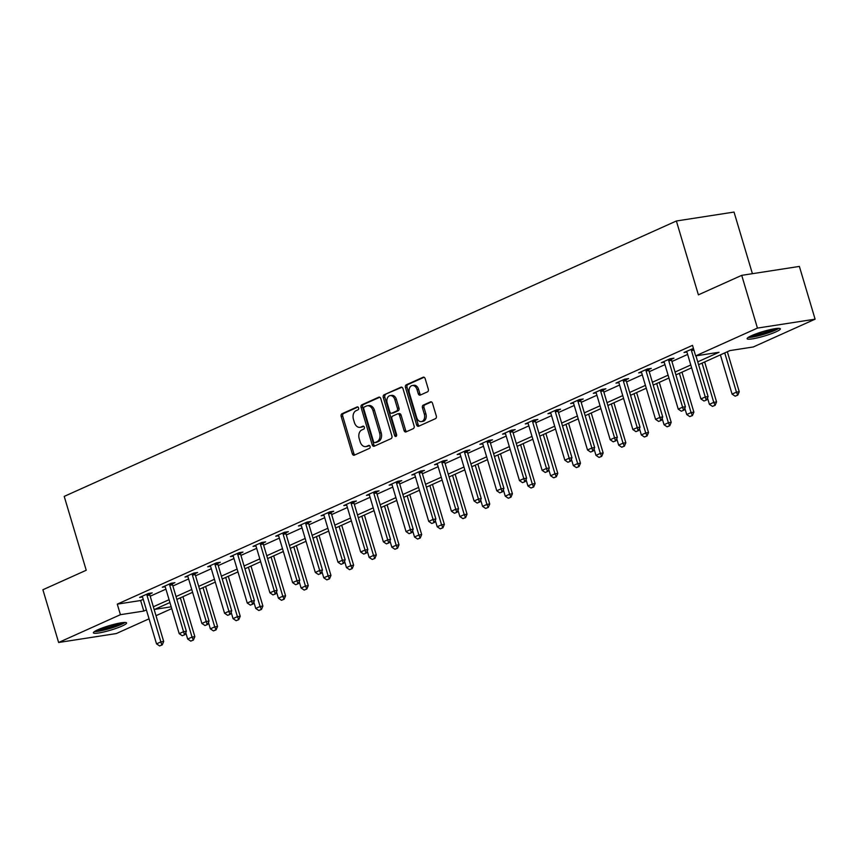 <?xml version="1.0" encoding="UTF-8"?>
<svg xmlns="http://www.w3.org/2000/svg" width="858" height="858" viewBox="0 0 858 858"><rect width="100%" height="100%" fill="white"/><g stroke="black" fill="none" stroke-linecap="round" stroke-linejoin="round"><path stroke-width="1.29" d="M358.59 407.925A1.523 1.073 -98.8 0 0 357.153 406.928L341.988 413.749A2.177 1.534 -98.8 0 0 341.184 416.462L352.295 453.732A2.177 1.534 -98.8 0 0 354.054 455.255A2.177 1.534 -98.8 0 0 354.343 455.169L369.508 448.348A1.523 1.073 -98.8 0 0 368.64 445.441L366.677 446.332A6.982 4.923 -98.8 0 1 365.765 446.6A6.982 4.923 -98.8 0 1 360.135 441.752L359.212 438.653A6.982 4.923 -98.8 0 1 361.797 429.965L363.76 429.086A1.523 1.073 -98.8 0 0 362.902 426.179L360.939 427.07A6.982 4.923 -98.8 0 1 360.028 427.338A6.982 4.923 -98.8 0 1 354.397 422.49L353.464 419.39A6.982 4.923 -98.8 0 1 356.059 410.703L358.022 409.824A1.523 1.073 -98.8 0 0 358.59 407.925M775.889 331.885A17.332 2.349 -16.6 0 1 757.957 337.752A17.332 2.349 -16.6 0 1 747.125 338.717A17.332 2.349 -16.6 0 1 751.587 335.65A17.332 2.349 -16.6 0 1 769.519 329.783A17.332 2.349 -16.6 0 1 780.34 328.818A17.332 2.349 -16.6 0 1 775.889 331.885M122.147 626.008A17.332 2.349 -16.6 0 1 104.204 631.874A17.332 2.349 -16.6 0 1 93.383 632.839A17.332 2.349 -16.6 0 1 97.833 629.772A17.332 2.349 -16.6 0 1 115.776 623.905A17.332 2.349 -16.6 0 1 126.598 622.929A17.332 2.349 -16.6 0 1 122.147 626.008M427.488 391.838A2.177 1.534 -98.8 0 0 428.292 389.124L425.171 378.668A2.177 1.534 -98.8 0 0 423.412 377.155A2.177 1.534 -98.8 0 0 423.133 377.241L406.284 384.813A2.177 1.534 -98.8 0 0 405.48 387.526L416.591 424.807A2.177 1.534 -98.8 0 0 418.35 426.319A2.177 1.534 -98.8 0 0 418.64 426.244L435.478 418.661A2.177 1.534 -98.8 0 0 436.293 415.948L432.518 403.314A2.177 1.534 -98.8 0 0 430.759 401.801A2.177 1.534 -98.8 0 0 430.48 401.887L423.273 405.126A2.177 1.534 -98.8 0 0 422.458 407.84L424.324 414.103A5.834 4.108 -98.8 0 1 421.407 421.589A5.834 4.108 -98.8 0 1 416.688 417.546L409.373 392.996A5.834 4.108 -98.8 0 1 412.301 385.521A5.834 4.108 -98.8 0 1 417.009 389.564L418.232 393.65A2.177 1.534 -98.8 0 0 419.991 395.173A2.177 1.534 -98.8 0 0 420.281 395.088L427.488 391.838M149.045 618.822L116.28 633.558L58.623 642.492L42.9 589.746L86.229 570.248L64.221 496.396L676.372 220.989L698.391 294.841L741.72 275.343L757.442 328.088L815.1 319.165L753.303 346.964L729.933 350.59L698.584 364.682M58.623 642.492L120.42 614.682L143.801 611.068L146.396 609.899M697.736 361.851L719.025 352.273L695.645 355.888L692.503 345.345L117.278 604.139L120.42 614.682M695.645 355.888L757.442 328.088M380.791 398.638A2.177 1.534 -98.8 0 0 379.032 397.125A2.177 1.534 -98.8 0 0 378.743 397.211L361.904 404.783A2.177 1.534 -98.8 0 0 361.089 407.496L372.2 444.776A2.177 1.534 -98.8 0 0 373.97 446.289A2.177 1.534 -98.8 0 0 374.249 446.214L391.087 438.631A2.177 1.534 -98.8 0 0 391.902 435.918L380.791 398.638M384.094 394.798L400.933 387.226A2.177 1.534 -98.8 0 1 401.222 387.14A2.177 1.534 -98.8 0 1 402.981 388.653L414.092 425.933A2.177 1.534 -98.8 0 1 413.288 428.646L406.081 431.885A2.177 1.534 -98.8 0 1 405.791 431.971A2.177 1.534 -98.8 0 1 404.032 430.459L399.528 415.336A2.177 1.534 -98.8 0 0 397.769 413.824A2.177 1.534 -98.8 0 0 397.479 413.91L392.696 416.066A2.177 1.534 -98.8 0 0 391.891 418.779L396.578 434.513A1.523 1.073 -98.8 0 1 394.583 435.414L383.29 397.511A2.177 1.534 -98.8 0 1 384.094 394.798L401.909 387.248M752.402 273.691L734.03 212.065L676.372 220.989M117.278 604.139L140.648 600.514L143.243 599.345M150.193 596.224L165.926 589.146M172.876 586.014L188.61 578.935M195.56 575.815L211.293 568.736M218.243 565.604L233.977 558.526M240.926 555.405L256.66 548.326M263.61 545.195L279.343 538.116M286.293 534.995L302.027 527.917M308.977 524.785L324.71 517.706M331.66 514.586L347.393 507.507M354.343 504.375L370.077 497.297M377.027 494.176L392.76 487.097M399.71 483.966L415.444 476.887M422.393 473.766L438.127 466.688M445.077 463.556L460.81 456.477M467.76 453.346L483.494 446.267M490.444 443.146L506.177 436.068M513.127 432.936L528.86 425.858M535.81 422.737L551.544 415.658M558.494 412.526L574.227 405.448M581.177 402.327L596.911 395.248M603.86 392.117L619.594 385.038M626.544 381.917L642.277 374.839M649.227 371.707L664.961 364.629M671.911 361.508L687.644 354.429M149.7 594.036L152.241 592.889L148.348 593.489L139.629 597.415L142.492 596.975M172.383 583.826L174.925 582.679L171.032 583.29L162.312 587.215L165.176 586.765M195.066 573.627L197.608 572.479L193.715 573.08L184.996 577.005L187.859 576.565M217.75 563.416L220.292 562.269L216.398 562.88L207.679 566.806L210.542 566.355M240.433 553.217L242.975 552.069L239.082 552.67L230.362 556.595L233.226 556.156M263.116 543.007L265.658 541.859L261.765 542.46L253.046 546.385L255.909 545.945M285.8 532.807L288.342 531.66L284.448 532.26L275.729 536.186L278.593 535.746M308.483 522.597L311.025 521.449L307.132 522.05L298.412 525.975L301.276 525.536M331.167 512.387L333.708 511.25L329.815 511.851L321.096 515.776L323.959 515.326M353.85 502.187L356.392 501.04L352.499 501.64L343.779 505.566L346.643 505.126M376.533 491.977L379.075 490.84L375.182 491.441L366.463 495.366L369.326 494.916M399.217 481.778L401.759 480.63L397.865 481.231L389.146 485.156L392.009 484.716M421.9 471.568L424.442 470.42L420.549 471.031L411.829 474.957L414.693 474.506M444.583 461.368L447.125 460.22L443.232 460.821L434.513 464.746L437.376 464.307M467.267 451.158L469.809 450.01L465.915 450.622L457.196 454.547L460.06 454.096M489.95 440.958L492.492 439.811L488.599 440.411L479.879 444.337L482.743 443.897M512.634 430.748L515.175 429.601L511.282 430.212L502.563 434.137L505.426 433.687M535.317 420.549L537.859 419.401L533.966 420.002L525.246 423.927L528.11 423.487M558 410.339L560.542 409.191L556.649 409.802L547.93 413.717L550.793 413.277M580.684 400.139L583.226 398.991L579.332 399.592L570.613 403.517L573.476 403.078M603.367 389.929L605.909 388.781L602.016 389.382L593.296 393.307L596.16 392.867M626.05 379.719L628.592 378.582L624.699 379.182L615.98 383.108L618.843 382.668M648.734 369.519L651.276 368.372L647.382 368.972L638.663 372.898L641.527 372.458M671.417 359.309L673.959 358.172L670.066 358.773L661.346 362.698L664.21 362.248M686.893 352.048L684.03 352.488L693.436 348.455M741.72 275.343L799.377 266.42L815.1 319.165M171.729 608.612L155.995 615.69M169.916 602.53L154.708 609.384L171.203 606.82M691.634 367.814L675.9 374.892M668.95 378.013L653.217 385.092M646.267 388.224L630.533 395.302M623.584 398.423L607.85 405.512M600.9 408.633L585.167 415.712M578.217 418.843L562.483 425.922M555.534 429.043L539.8 436.121M532.85 439.253L517.117 446.332M510.167 449.453L494.433 456.531M487.483 459.663L471.75 466.741M464.8 469.862L449.066 476.941M442.117 480.072L426.383 487.151M419.433 490.272L403.7 497.35M396.75 500.482L381.016 507.561M374.067 510.682L358.333 517.76M351.383 520.892L335.65 527.97M328.7 531.091L312.966 538.17M306.016 541.301L290.283 548.38M283.333 551.512L267.599 558.59M260.65 561.711L244.916 568.79M237.966 571.921L222.233 579M215.283 582.121L199.549 589.199M192.6 592.331L176.866 599.41M153.335 606.778L169.08 599.699M176.019 596.567L191.763 589.489M198.702 586.368L214.446 579.289M221.385 576.158L237.13 569.079M244.069 565.948L259.813 558.869M266.752 555.748L282.496 548.67M289.436 545.538L305.18 538.459M312.119 535.338L327.863 528.26M334.802 525.128L350.536 518.05M357.486 514.929L373.219 507.85M380.169 504.719L395.903 497.64M402.852 494.519L418.586 487.441M425.536 484.309L441.269 477.23M448.219 474.109L463.953 467.031M470.903 463.899L486.636 456.821M493.586 453.7L509.32 446.621M516.269 443.489L532.003 436.411M538.953 433.29L554.686 426.201M561.636 423.08L577.37 416.001M584.319 412.87L600.053 405.791M607.003 402.67L622.736 395.592M629.686 392.46L645.42 385.381M652.37 382.26L668.103 375.182M675.053 372.05L690.787 364.972M140.648 600.514L143.801 611.068M360.028 427.338L361.583 427.091A6.982 4.923 -98.8 0 0 362.494 426.823L360.939 427.07M363.717 426.276L362.494 426.823M365.765 446.6L367.331 446.353A6.982 4.923 -98.8 0 0 368.232 446.085L366.677 446.332M369.455 445.538L368.232 446.085M357.968 407.014L343.554 413.502A2.177 1.534 -98.8 0 0 342.739 416.216L353.85 453.496A2.177 1.534 -98.8 0 0 354.933 454.901M379.708 397.233L363.46 404.547A2.177 1.534 -98.8 0 0 362.655 407.26L373.766 444.541A2.177 1.534 -98.8 0 0 374.839 445.946M364.339 406.982A1.523 1.073 -98.8 0 0 363.771 408.88L373.52 441.602A1.523 1.073 -98.8 0 0 374.957 442.599L377.027 441.666A6.982 4.923 -98.8 0 0 379.611 432.99L372.951 410.617A6.982 4.923 -98.8 0 0 367.31 405.78A6.982 4.923 -98.8 0 0 366.409 406.049L364.339 406.982M376.104 442.428A1.523 1.073 -98.8 0 0 376.512 442.363L374.957 442.599M367.31 405.78L368.876 405.534A6.982 4.923 -98.8 0 1 374.506 410.381L381.177 432.743A6.982 4.923 -98.8 0 1 378.582 441.43L376.512 442.363M399.034 413.674A2.177 1.534 -98.8 0 1 399.324 413.588A2.177 1.534 -98.8 0 1 401.083 415.1L405.587 430.223A2.177 1.534 -98.8 0 0 406.671 431.628M385.65 394.562A2.177 1.534 -98.8 0 0 384.845 397.275L396.139 435.178A1.523 1.073 -98.8 0 0 396.525 435.875M394.852 399.656A5.834 4.108 -98.8 0 0 390.143 395.602A5.834 4.108 -98.8 0 0 387.215 403.088L389.789 411.733A2.177 1.534 -98.8 0 0 391.548 413.245A2.177 1.534 -98.8 0 0 391.838 413.159L396.621 411.014A2.177 1.534 -98.8 0 0 397.426 408.301L394.852 399.656L396.407 399.41A5.834 4.108 -98.8 0 0 391.698 395.366L390.143 395.602M392.814 413.009A2.177 1.534 -98.8 0 0 393.114 413.009A2.177 1.534 -98.8 0 0 393.393 412.923L391.838 413.159M396.407 399.41L398.981 408.054A2.177 1.534 -98.8 0 1 398.176 410.767L393.393 412.923M412.301 385.521L413.856 385.274A5.834 4.108 -98.8 0 1 418.575 389.328L419.787 393.414A2.177 1.534 -98.8 0 0 420.86 394.819M421.407 421.589L422.962 421.353A5.834 4.108 -98.8 0 0 425.89 413.867L424.324 414.103M431.445 401.909L424.828 404.89A2.177 1.534 -98.8 0 0 424.024 407.604L425.89 413.867M424.099 377.263L407.85 384.577A2.177 1.534 -98.8 0 0 407.035 387.29L418.146 424.571A2.177 1.534 -98.8 0 0 419.23 425.976M185.778 632.657L187.677 639.038L192.042 637.076L180.341 597.844M192.943 640.132L190.755 641.108L193.404 640.057L192.042 637.076L194.852 636.647L182.936 596.675M187.677 639.038L190.755 641.108M193.404 640.057L194.852 636.647M159.599 645.935L162.237 644.884L159.599 645.935L156.521 643.865L142.675 597.447A2.22 1.566 -98.8 0 0 142.417 596.836L142.106 596.299M146.868 594.154L146.922 594.819A2.22 1.566 -98.8 0 0 147.04 595.484L160.875 641.902L163.685 641.473L162.237 644.884M149.646 593.286L149.721 594.38A2.22 1.566 -98.8 0 0 149.85 595.055L163.685 641.473M156.521 643.865L160.875 641.902L161.776 644.959M123.584 622.511A15.004 2.027 -16.6 0 1 106.242 629.204A15.004 2.027 -16.6 0 1 95.678 630.823M98.616 629.418A13.889 1.877 163.4 0 0 106.167 627.927A13.889 1.877 163.4 0 0 120.345 622.951M94.391 631.595A17.224 2.327 163.4 0 0 105.77 629.654A17.224 2.327 163.4 0 0 125.075 622.447M777.327 328.389A15.004 2.027 -16.6 0 1 773.755 330.448A15.004 2.027 -16.6 0 1 759.898 335.113A15.004 2.027 -16.6 0 1 749.42 336.701M752.369 335.306A13.889 1.877 163.4 0 0 772.661 329.515A13.889 1.877 163.4 0 0 774.088 328.829M748.144 337.473A17.224 2.327 163.4 0 0 775.31 330.212A17.224 2.327 163.4 0 0 778.817 328.335M208.462 622.458L210.36 628.839L214.725 626.876L203.024 587.633M215.626 629.922L213.438 630.909L216.087 629.858L214.725 626.876L217.535 626.437L205.62 586.475M210.36 628.839L213.438 630.909M216.087 629.858L217.535 626.437M231.145 612.247L233.044 618.629L237.409 616.666L225.708 577.434M238.309 619.723L236.122 620.699L238.771 619.648L237.409 616.666L240.219 616.237L228.303 576.265M233.044 618.629L236.122 620.699M238.771 619.648L240.219 616.237M182.282 635.735L184.92 634.673L182.282 635.735L179.204 633.665L165.358 587.247A2.22 1.566 -98.8 0 0 165.101 586.636L164.79 586.089M169.552 583.955L169.605 584.609A2.22 1.566 -98.8 0 0 169.723 585.285L183.558 631.702L186.368 631.263L184.92 634.673M172.329 583.086L172.404 584.18A2.22 1.566 -98.8 0 0 172.533 584.845L186.368 631.263M179.204 633.665L183.558 631.702L184.459 634.748M204.965 625.525L207.604 624.474L204.965 625.525L201.887 623.455L188.041 577.037A2.22 1.566 -98.8 0 0 187.784 576.426L187.473 575.89M192.235 573.745L192.289 574.41A2.22 1.566 -98.8 0 0 192.406 575.075L206.242 621.492L209.052 621.063L207.604 624.474M195.013 572.876L195.088 573.97A2.22 1.566 -98.8 0 0 195.216 574.645L209.052 621.063M201.887 623.455L206.242 621.492L207.143 624.549M253.829 602.048L255.727 608.429L260.092 606.467L248.391 567.224M260.993 609.512L258.805 610.499L261.454 609.448L260.092 606.467L262.902 606.027L250.986 566.065M255.727 608.429L258.805 610.499M261.454 609.448L262.902 606.027M276.512 591.838L278.41 598.219L282.775 596.256L271.074 557.024M283.676 599.313L281.488 600.289L284.137 599.238L282.775 596.256L285.585 595.827L273.67 555.855M278.41 598.219L281.488 600.289M284.137 599.238L285.585 595.827M299.195 581.627L301.094 588.02L305.459 586.057L293.758 546.814M306.36 589.103L304.172 590.09L306.821 589.028L305.459 586.057L308.269 585.617L296.353 545.656M301.094 588.02L304.172 590.09M306.821 589.028L308.269 585.617M227.649 615.325L230.287 614.264L227.649 615.325L224.571 613.245L210.725 566.827A2.22 1.566 -98.8 0 0 210.467 566.226L210.156 565.679M214.918 563.545L214.972 564.199A2.22 1.566 -98.8 0 0 215.09 564.864L228.925 611.293L231.735 610.853L230.287 614.264M217.696 562.676L217.771 563.76A2.22 1.566 -98.8 0 0 217.9 564.435L231.735 610.853M224.571 613.245L228.925 611.293L229.826 614.339M250.332 605.115L252.971 604.064L250.332 605.115L247.254 603.045L233.408 556.628A2.22 1.566 -98.8 0 0 233.151 556.016L232.84 555.48M237.602 553.335L237.655 553.989A2.22 1.566 -98.8 0 0 237.773 554.665L251.608 601.083L254.418 600.643L252.971 604.064M240.379 552.466L240.454 553.56A2.22 1.566 -98.8 0 0 240.583 554.225L254.418 600.643M247.254 603.045L251.608 601.083L252.509 604.139M273.016 594.916L275.654 593.854L273.016 594.916L269.938 592.835L256.092 546.417A2.22 1.566 -98.8 0 0 255.834 545.817L255.523 545.27M260.285 543.125L260.339 543.79A2.22 1.566 -98.8 0 0 260.457 544.455L274.292 590.872L277.102 590.443L275.654 593.854M263.063 542.267L263.138 543.35A2.22 1.566 -98.8 0 0 263.267 544.026L277.102 590.443M269.938 592.835L274.292 590.872L275.193 593.929M295.699 584.706L298.337 583.655L295.699 584.706L292.621 582.636L278.775 536.218A2.22 1.566 -98.8 0 0 278.518 535.606L278.207 535.07M282.968 532.925L283.022 533.579A2.22 1.566 -98.8 0 0 283.14 534.255L296.975 580.673L299.785 580.233L298.337 583.655M285.746 532.057L285.821 533.15A2.22 1.566 -98.8 0 0 285.95 533.815L299.785 580.233M292.621 582.636L296.975 580.673L297.876 583.73M318.382 574.495L321.021 573.444L318.382 574.495L315.304 572.425L301.458 526.008A2.22 1.566 -98.8 0 0 301.201 525.407L300.89 524.86M305.652 522.715L305.705 523.38A2.22 1.566 -98.8 0 0 305.823 524.045L319.659 570.463L322.469 570.034L321.021 573.444M308.43 521.857L308.505 522.94A2.22 1.566 -98.8 0 0 308.633 523.616L322.469 570.034M315.304 572.425L319.659 570.463L320.56 573.519M341.066 564.296L343.704 563.245L341.066 564.296L337.988 562.226L324.142 515.808A2.22 1.566 -98.8 0 0 323.884 515.197L323.573 514.661M328.335 512.516L328.389 513.17A2.22 1.566 -98.8 0 0 328.507 513.845L342.342 560.263L345.152 559.824L343.704 563.245M331.113 511.647L331.188 512.741A2.22 1.566 -98.8 0 0 331.317 513.406L345.152 559.824M337.988 562.226L342.342 560.263L343.243 563.309M363.749 554.086L366.387 553.035L363.749 554.086L360.671 552.016L346.825 505.598A2.22 1.566 -98.8 0 0 346.568 504.987L346.257 504.45M351.019 502.305L351.072 502.97A2.22 1.566 -98.8 0 0 351.19 503.635L365.025 550.053L367.835 549.624L366.387 553.035M353.796 501.447L353.871 502.531A2.22 1.566 -98.8 0 0 354 503.206L367.835 549.624M360.671 552.016L365.025 550.053L365.926 553.11M386.432 543.886L389.071 542.835L386.432 543.886L383.354 541.816L369.508 495.398A2.22 1.566 -98.8 0 0 369.251 494.787L368.94 494.251M373.702 492.106L373.756 492.76A2.22 1.566 -98.8 0 0 373.874 493.436L387.709 539.854L390.519 539.414L389.071 542.835M376.48 491.237L376.555 492.331A2.22 1.566 -98.8 0 0 376.683 492.996L390.519 539.414M383.354 541.816L387.709 539.854L388.61 542.899M409.105 533.676L411.754 532.625L409.105 533.676L406.038 531.606L392.192 485.188A2.22 1.566 -98.8 0 0 391.934 484.577L391.623 484.041M396.385 481.896L396.439 482.561A2.22 1.566 -98.8 0 0 396.557 483.226L410.392 529.643L413.202 529.214L411.754 532.625M399.163 481.038L399.238 482.121A2.22 1.566 -98.8 0 0 399.367 482.797L413.202 529.214M406.038 531.606L410.392 529.643L411.293 532.7M431.789 523.477L434.438 522.425L431.789 523.477L428.721 521.407L414.875 474.989A2.22 1.566 -98.8 0 0 414.618 474.377L414.307 473.831M419.069 471.696L419.122 472.35A2.22 1.566 -98.8 0 0 419.24 473.026L433.076 519.444L435.885 519.004L434.438 522.425M421.846 470.827L421.921 471.921A2.22 1.566 -98.8 0 0 422.05 472.586L435.885 519.004M428.721 521.407L433.076 519.444L433.976 522.49M454.472 513.266L457.121 512.215L454.472 513.266L451.405 511.196L437.559 464.779A2.22 1.566 -98.8 0 0 437.301 464.167L436.99 463.631M441.752 461.486L441.806 462.151A2.22 1.566 -98.8 0 0 441.924 462.816L455.759 509.234L458.569 508.805L457.121 512.215M444.53 460.617L444.605 461.711A2.22 1.566 -98.8 0 0 444.734 462.387L458.569 508.805M451.405 511.196L455.759 509.234L456.66 512.29M477.155 503.067L479.804 502.005L477.155 503.067L474.088 500.997L460.242 454.579A2.22 1.566 -98.8 0 0 459.985 453.968L459.674 453.421M464.435 451.287L464.489 451.941A2.22 1.566 -98.8 0 0 464.607 452.616L478.442 499.034L481.252 498.595L479.804 502.005M467.213 450.418L467.288 451.512A2.22 1.566 -98.8 0 0 467.417 452.177L481.252 498.595M474.088 500.997L478.442 499.034L479.343 502.08M499.839 492.857L502.488 491.806L499.839 492.857L496.771 490.787L482.925 444.369A2.22 1.566 -98.8 0 0 482.668 443.758L482.357 443.221M487.119 441.076L487.172 441.741A2.22 1.566 -98.8 0 0 487.29 442.406L501.126 488.824L503.936 488.395L502.488 491.806M489.897 440.208L489.972 441.302A2.22 1.566 -98.8 0 0 490.1 441.977L503.936 488.395M496.771 490.787L501.126 488.824L502.027 491.881M522.522 482.657L525.171 481.595L522.522 482.657L519.455 480.587L505.609 434.159A2.22 1.566 -98.8 0 0 505.351 433.558L505.04 433.011M509.802 430.877L509.856 431.531A2.22 1.566 -98.8 0 0 509.974 432.196L523.809 478.625L526.619 478.185L525.171 481.595M512.58 430.008L512.655 431.102A2.22 1.566 -98.8 0 0 512.784 431.767L526.619 478.185M519.455 480.587L523.809 478.625L524.71 481.67M545.205 472.447L547.854 471.396L545.205 472.447L542.138 470.377L528.292 423.959A2.22 1.566 -98.8 0 0 528.035 423.348L527.724 422.812M532.486 420.667L532.539 421.321A2.22 1.566 -98.8 0 0 532.657 421.997L546.492 468.414L549.302 467.985L547.854 471.396M535.263 419.798L535.338 420.892A2.22 1.566 -98.8 0 0 535.467 421.557L549.302 467.985M542.138 470.377L546.492 468.414L547.393 471.471M567.889 462.248L570.538 461.186L567.889 462.248L564.821 460.167L550.975 413.749A2.22 1.566 -98.8 0 0 550.718 413.148L550.407 412.601M555.169 410.467L555.223 411.121A2.22 1.566 -98.8 0 0 555.34 411.786L569.176 458.204L571.986 457.775L570.538 461.186M557.947 409.598L558.022 410.682A2.22 1.566 -98.8 0 0 558.15 411.357L571.986 457.775M564.821 460.167L569.176 458.204L570.077 461.261M590.572 452.037L593.221 450.986L590.572 452.037L587.505 449.967L573.659 403.55A2.22 1.566 -98.8 0 0 573.401 402.938L573.09 402.402M577.852 400.257L577.906 400.911A2.22 1.566 -98.8 0 0 578.024 401.587L591.859 448.005L594.669 447.565L593.221 450.986M580.63 399.388L580.705 400.482A2.22 1.566 -98.8 0 0 580.834 401.147L594.669 447.565M587.505 449.967L591.859 448.005L592.76 451.061M613.255 441.838L615.905 440.776L613.255 441.838L610.188 439.757L596.342 393.339A2.22 1.566 -98.8 0 0 596.085 392.739L595.774 392.192M600.536 390.047L600.589 390.712A2.22 1.566 -98.8 0 0 600.707 391.377L614.543 437.794L617.352 437.365L615.905 440.776M603.313 389.189L603.389 390.272A2.22 1.566 -98.8 0 0 603.517 390.948L617.352 437.365M610.188 439.757L614.543 437.794L615.443 440.851M635.939 431.628L638.588 430.577L635.939 431.628L632.872 429.558L619.026 383.14A2.22 1.566 -98.8 0 0 618.768 382.529L618.457 381.992M623.219 379.847L623.273 380.502A2.22 1.566 -98.8 0 0 623.391 381.177L637.226 427.595L640.036 427.155L638.588 430.577M625.997 378.979L626.072 380.073A2.22 1.566 -98.8 0 0 626.201 380.738L640.036 427.155M632.872 429.558L637.226 427.595L638.127 430.641M321.879 571.428L323.777 577.809L328.142 575.847L316.441 536.615M329.043 578.903L326.855 579.879L329.504 578.828L328.142 575.847L330.952 575.418L319.037 535.446M323.777 577.809L326.855 579.879M329.504 578.828L330.952 575.418M344.562 561.218L346.46 567.599L350.825 565.636L339.125 526.404M351.726 568.693L349.538 569.68L352.188 568.618L350.825 565.636L353.635 565.207L341.72 525.246M346.46 567.599L349.538 569.68M352.188 568.618L353.635 565.207M367.245 551.018L369.144 557.4L373.509 555.437L361.808 516.205M374.41 558.494L372.222 559.47L374.871 558.419L373.509 555.437L376.319 554.997L364.403 515.036M369.144 557.4L372.222 559.47M374.871 558.419L376.319 554.997M389.929 540.808L391.827 547.189L396.192 545.227L384.491 505.995M397.093 548.283L394.905 549.27L397.554 548.208L396.192 545.227L399.002 544.798L387.087 504.836M391.827 547.189L394.905 549.27M397.554 548.208L399.002 544.798M412.612 530.609L414.511 536.99L418.876 535.027L407.175 495.785M419.776 538.084L417.589 539.06L420.238 538.009L418.876 535.027L421.686 534.588L409.77 494.626M414.511 536.99L417.589 539.06M420.238 538.009L421.686 534.588M435.296 520.398L437.194 526.78L441.559 524.817L429.858 485.585M442.46 527.874L440.272 528.85L442.921 527.799L441.559 524.817L444.369 524.388L432.453 484.416M437.194 526.78L440.272 528.85M442.921 527.799L444.369 524.388M457.979 510.199L459.877 516.58L464.242 514.618L452.541 475.375M465.143 517.664L462.955 518.65L465.604 517.599L464.242 514.618L467.052 514.178L455.137 474.217M459.877 516.58L462.955 518.65M465.604 517.599L467.052 514.178M480.662 499.989L482.561 506.37L486.926 504.407L475.225 465.175M487.827 507.464L485.639 508.44L488.288 507.389L486.926 504.407L489.736 503.978L477.82 464.006M482.561 506.37L485.639 508.44M488.288 507.389L489.736 503.978M503.346 489.789L505.244 496.171L509.609 494.208L497.908 454.965M510.51 497.254L508.322 498.241L510.971 497.19L509.609 494.208L512.419 493.768L500.504 453.807M505.244 496.171L508.322 498.241M510.971 497.19L512.419 493.768M526.029 479.579L527.927 485.96L532.292 483.998L520.591 444.766M533.193 487.054L531.005 488.03L533.655 486.979L532.292 483.998L535.102 483.569L523.187 443.597M527.927 485.96L531.005 488.03M533.655 486.979L535.102 483.569M548.712 469.38L550.611 475.761L554.976 473.798L543.275 434.556M555.877 476.844L553.689 477.831L556.338 476.78L554.976 473.798L557.786 473.359L545.87 433.397M550.611 475.761L553.689 477.831M556.338 476.78L557.786 473.359M571.396 459.169L573.294 465.551L577.659 463.588L565.958 424.356M578.56 466.645L576.372 467.621L579.021 466.57L577.659 463.588L580.469 463.159L568.554 423.187M573.294 465.551L576.372 467.621M579.021 466.57L580.469 463.159M594.079 448.97L595.978 455.351L600.343 453.389L588.642 414.146M601.244 456.435L599.056 457.421L601.705 456.359L600.343 453.389L603.153 452.949L591.237 412.988M595.978 455.351L599.056 457.421M601.705 456.359L603.153 452.949M616.763 438.76L618.661 445.141L623.026 443.178L611.325 403.946M623.927 446.235L621.739 447.211L624.388 446.16L623.026 443.178L625.836 442.749L613.92 402.777M618.661 445.141L621.739 447.211M624.388 446.16L625.836 442.749M639.446 428.55L641.344 434.942L645.709 432.979L634.008 393.736M646.61 436.025L644.422 437.012L647.071 435.95L645.709 432.979L648.519 432.539L636.604 392.578M641.344 434.942L644.422 437.012M647.071 435.95L648.519 432.539M662.129 418.35L664.028 424.731L668.393 422.769L656.692 383.537M669.294 425.825L667.106 426.801L669.755 425.75L668.393 422.769L671.203 422.329L659.287 382.368M664.028 424.731L667.106 426.801M669.755 425.75L671.203 422.329M684.813 408.14L686.711 414.521L691.076 412.559L679.375 373.327M691.977 415.615L689.789 416.602L692.438 415.54L691.076 412.559L693.886 412.13L681.971 372.168M686.711 414.521L689.789 416.602M692.438 415.54L693.886 412.13M707.496 397.94L709.394 404.322L713.759 402.359L702.058 363.127M714.66 405.416L712.472 406.392L715.122 405.341L713.759 402.359L716.569 401.919L704.654 361.958M709.394 404.322L712.472 406.392M715.122 405.341L716.569 401.919M658.622 421.417L661.271 420.366L658.622 421.417L655.555 419.348L641.709 372.93A2.22 1.566 -98.8 0 0 641.452 372.329L641.14 371.782M645.902 369.637L645.956 370.302A2.22 1.566 -98.8 0 0 646.074 370.967L659.909 417.385L662.719 416.956L661.271 420.366M648.68 368.779L648.755 369.862A2.22 1.566 -98.8 0 0 648.884 370.538L662.719 416.956M655.555 419.348L659.909 417.385L660.81 420.441M681.306 411.218L683.955 410.167L681.306 411.218L678.238 409.148L664.392 362.73A2.22 1.566 -98.8 0 0 664.135 362.119L663.824 361.583M668.586 359.438L668.639 360.092A2.22 1.566 -98.8 0 0 668.757 360.768L682.593 407.185L685.403 406.746L683.955 410.167M671.364 358.569L671.439 359.663A2.22 1.566 -98.8 0 0 671.567 360.328L685.403 406.746M678.238 409.148L682.593 407.185L683.494 410.231M720.388 354.88L732.078 394.112L736.443 392.149L724.742 352.917M737.344 395.206L735.156 396.192L737.805 395.13L736.443 392.149L739.253 391.72L727.337 351.748M732.078 394.112L735.156 396.192M737.805 395.13L739.253 391.72M703.989 401.008L706.638 399.957L703.989 401.008L700.922 398.938L687.076 352.52A2.22 1.566 -98.8 0 0 686.818 351.909L686.507 351.372M691.269 349.227L691.323 349.892A2.22 1.566 -98.8 0 0 691.441 350.557L705.276 396.975L708.086 396.546L706.638 399.957M695.956 355.845L708.086 396.546M700.922 398.938L705.276 396.975L706.177 400.032M353.85 453.496L352.295 453.732M342.739 416.216L341.184 416.462M343.554 413.502L341.988 413.749M373.766 444.541L372.2 444.776M362.655 407.26L361.089 407.496M363.46 404.547L361.904 404.783M379.322 397.125L378.743 397.211M378.582 441.43L377.027 441.666M381.177 432.743L379.611 432.99M374.506 410.381L372.951 410.617M401.512 387.14L400.933 387.226M405.587 430.223L404.032 430.459M401.083 415.1L399.528 415.336M396.139 435.178L394.583 435.414M384.845 397.275L383.29 397.511M398.176 410.767L396.621 411.014M398.981 408.054L397.426 408.301M419.787 393.414L418.232 393.65M418.575 389.328L417.009 389.564M424.024 407.604L422.458 407.84M424.828 404.89L423.273 405.126M431.059 401.801L430.48 401.887M418.146 424.571L416.591 424.807M407.035 387.29L405.48 387.526M407.85 384.577L406.284 384.813M423.713 377.155L423.133 377.241M147.04 595.484L149.85 595.055M146.922 594.819L149.721 594.38M169.723 585.285L172.533 584.845M169.605 584.609L172.404 584.18M192.406 575.075L195.216 574.645M192.289 574.41L195.088 573.97M215.09 564.864L217.9 564.435M214.972 564.199L217.771 563.76M237.773 554.665L240.583 554.225M237.655 553.989L240.454 553.56M260.457 544.455L263.267 544.026M260.339 543.79L263.138 543.35M283.14 534.255L285.95 533.815M283.022 533.579L285.821 533.15M305.823 524.045L308.633 523.616M305.705 523.38L308.505 522.94M328.507 513.845L331.317 513.406M328.389 513.17L331.188 512.741M351.19 503.635L354 503.206M351.072 502.97L353.871 502.531M373.874 493.436L376.683 492.996M373.756 492.76L376.555 492.331M396.557 483.226L399.367 482.797M396.439 482.561L399.238 482.121M419.24 473.026L422.05 472.586M419.122 472.35L421.921 471.921M441.924 462.816L444.734 462.387M441.806 462.151L444.605 461.711M464.607 452.616L467.417 452.177M464.489 451.941L467.288 451.512M487.29 442.406L490.1 441.977M487.172 441.741L489.972 441.302M509.974 432.196L512.784 431.767M509.856 431.531L512.655 431.102M532.657 421.997L535.467 421.557M532.539 421.321L535.338 420.892M555.34 411.786L558.15 411.357M555.223 411.121L558.022 410.682M578.024 401.587L580.834 401.147M577.906 400.911L580.705 400.482M600.707 391.377L603.517 390.948M600.589 390.712L603.389 390.272M623.391 381.177L626.201 380.738M623.273 380.502L626.072 380.073M646.074 370.967L648.884 370.538M645.956 370.302L648.755 369.862M668.757 360.768L671.567 360.328M668.639 360.092L671.439 359.663M691.441 350.557L693.94 350.171M691.323 349.892L693.747 349.517M376.319 442.417L374.753 442.664M399.324 413.588L397.769 413.824M393.114 413.009L391.548 413.245"/></g></svg>
